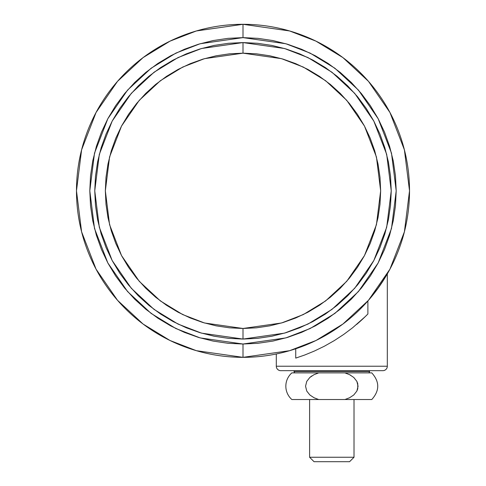 <?xml version="1.0" encoding="UTF-8"?>
<svg xmlns="http://www.w3.org/2000/svg" width="486" height="486" viewBox="0 0 486 486"><rect width="100%" height="100%" fill="white"/><g stroke="black" fill="none" stroke-linecap="round" stroke-linejoin="round"><path stroke-width="0.73" d="M280.835 352.988L276.303 353.984L280.768 353.006L276.303 353.984L276.303 366.225L387.318 366.225L276.303 366.225A4.441 4.441 0 0 0 280.744 370.666L382.877 370.666A4.441 4.441 0 0 0 387.318 366.225L387.318 273.897L379.633 286.017L370.332 298.137L376.826 289.923L384.232 279.043M295.737 358.109L295.737 348.772L295.737 358.109L304.673 355.029L295.737 358.109M356.651 324.429A175.403 175.403 0 0 0 367.89 313.986L367.89 300.974L367.89 313.986L364.342 317.486L352.526 327.825L343.699 334.441L334.271 340.607L324.381 346.208L314.406 351.038L304.673 355.029L314.406 351.038A175.403 175.403 0 0 0 314.436 351.02M324.338 346.226A175.403 175.403 0 0 0 324.381 346.208L334.271 340.607L343.699 334.441L352.526 327.825L365.247 316.611M280.768 353.006L286.151 351.657M385.884 276.346L376.869 289.863L369.652 298.787M383.083 280.859L382.136 282.323M386.947 274.541L387.318 273.897L387.318 366.225A4.441 4.441 0 0 1 382.877 370.666L280.744 370.666A4.441 4.441 0 0 1 276.303 366.225L276.303 353.984L277.433 353.747M379.688 285.938L381.303 283.569M376.85 289.893L378.266 287.949M373.752 293.945L374.633 292.815M324.381 346.208L314.406 351.038M309.606 457.259L314.047 461.7L349.574 461.7L354.015 457.259L309.606 457.259L354.015 457.259L354.015 399.528L354.015 457.259L349.574 461.7L314.047 461.7L309.606 457.259L309.606 399.528L309.606 457.259M292.323 372.89L291.849 372.89A17.763 17.763 0 0 0 291.849 399.528L318.676 399.528L314.023 397.742L309.855 394.972L306.757 391.054L305.554 386.212L306.745 381.382L309.837 377.464L313.999 374.688L318.676 372.89L371.778 372.89L344.951 372.89L349.61 374.682L353.778 377.452L356.876 381.37L358.067 386.212L356.876 391.042L353.784 394.96L349.622 397.73L344.951 399.528L371.778 399.528L318.676 399.528L313.999 397.73L309.837 394.954L313.999 397.73L318.676 399.528L291.849 399.528A17.763 17.763 0 0 1 291.849 372.89L318.676 372.89L314.011 374.682M311.884 375.903L310.22 377.136M368.224 372.89A1.33 1.33 0 0 0 369.554 371.553L294.066 371.553A1.33 1.33 0 0 0 295.397 372.89A1.33 1.33 0 0 1 294.066 371.553L369.554 371.553L369.554 370.666L369.554 371.553A1.33 1.33 0 0 1 368.224 372.89M294.066 370.666L294.066 371.553L294.066 370.666M319.478 399.528L327.479 399.528M357.757 388.721L356.876 391.042L353.784 394.96L349.622 397.73L344.951 399.528L318.676 399.528L314.023 397.742L309.855 394.972L306.757 391.054L305.554 386.212L306.745 381.382L309.837 377.464L313.999 374.688L318.676 372.89L296.102 372.89M353.753 377.434L356.876 381.37L357.763 383.727L357.763 388.691M350.789 375.313L349.72 374.736M349.622 374.688L344.951 372.89L349.61 374.682L353.778 377.452M344.951 372.89L291.849 372.89M243 357.344A166.522 166.522 0 0 1 76.478 190.822A166.522 166.522 0 0 1 243 24.3L196.374 30.958L170.027 41.14L143.084 57.603L117.539 81.326L96.07 112.46L81.599 149.834L76.478 190.822L81.599 231.816L96.07 269.189L117.539 300.318L143.084 324.041L170.027 340.504L196.374 350.685L243 357.344L243 344.021L200.104 337.898L175.865 328.53L151.079 313.385L127.575 291.557L107.825 262.92L94.515 228.535L89.801 190.822L94.515 153.114L107.825 118.73L127.575 90.086L151.079 68.265L175.865 53.114L200.104 43.752L243 37.622L243 24.3L243 37.622L227.983 38.358L213.111 40.563L198.531 44.22L184.37 49.286L170.78 55.714L157.883 63.441L145.812 72.396L134.671 82.492L124.574 93.634L115.619 105.711L107.886 118.602L101.459 132.198L96.398 146.353L92.741 160.933L90.536 175.804L89.801 190.822L90.536 205.839L92.741 220.711L96.398 235.297L101.459 249.452L107.886 263.041L115.619 275.939L124.574 288.01L134.671 299.151L145.812 309.248L157.883 318.202L170.78 325.936L184.37 332.363L198.531 337.43L213.111 341.081L227.983 343.286L243 344.021L258.017 343.286L272.889 341.081L287.469 337.43L301.63 332.363L315.22 325.936L328.117 318.202L340.188 309.248L351.329 299.151L361.426 288.01L370.381 275.939L378.114 263.041L384.541 249.452L389.602 235.297L393.259 220.711L395.464 205.839L396.199 190.822L395.464 175.804L393.259 160.933L389.602 146.353L384.541 132.198L378.114 118.602L370.381 105.711L361.426 93.634L351.329 82.492L340.188 72.396L328.117 63.441L315.22 55.714L301.63 49.286L287.469 44.22L272.889 40.563L258.017 38.358L243 37.622L285.896 43.752L310.135 53.114L334.921 68.265L358.425 90.086L378.175 118.73L391.485 153.114L396.199 190.822L391.485 228.535L378.175 262.92L358.425 291.557L334.921 313.385L310.135 328.53L285.896 337.898L243 344.021L243 357.344L289.626 350.685L315.973 340.504L342.916 324.041L368.461 300.318L389.93 269.189L404.401 231.816L409.522 190.822L404.401 149.834L389.93 112.46L368.461 81.326L342.916 57.603L315.973 41.14L289.626 30.958L243 24.3A166.522 166.522 0 0 1 409.522 190.822A166.522 166.522 0 0 1 243 357.344M243 53.162L243 42.58L284.51 48.509L307.96 57.573L331.944 72.232L354.689 93.348L373.801 121.063L386.68 154.335L391.242 190.822L386.68 227.314L373.801 260.581L354.689 288.295L331.944 309.418L307.96 324.077L284.51 333.135L243 339.064L243 328.481L281.546 322.977L303.325 314.563L325.596 300.949L346.718 281.339L364.464 255.606L376.425 224.708L380.66 190.822L376.425 156.935L364.464 126.044L346.718 100.31L325.596 80.694L303.325 67.086L281.546 58.672L243 53.162L229.507 53.825L216.142 55.811L203.039 59.092L190.318 63.642L178.107 69.419L166.522 76.363L155.672 84.412L145.66 93.482L136.59 103.494L128.541 114.344L121.597 125.929L115.82 138.145L111.27 150.86L107.989 163.964L106.003 177.329L105.341 190.822L106.003 204.314L107.989 217.679L111.27 230.783L115.82 243.504L121.597 255.715L128.541 267.3L136.59 278.15L145.66 288.162L155.672 297.238L166.522 305.281L178.107 312.225L190.318 318.002L203.039 322.552L216.142 325.839L229.507 327.819L243 328.481L256.493 327.819L269.858 325.839L282.961 322.552L295.682 318.002L307.893 312.225L319.478 305.281L330.328 297.238L340.34 288.162L349.41 278.15L357.459 267.3L364.403 255.715L370.18 243.504L374.73 230.783L378.011 217.679L379.997 204.314L380.66 190.822L379.997 177.329L378.011 163.964L374.73 150.86L370.18 138.145L364.403 125.929L357.459 114.344L349.41 103.494L340.34 93.482L330.328 84.412L319.478 76.363L307.893 69.419L295.682 63.642L282.961 59.092L269.858 55.811L256.493 53.825L243 53.162L204.454 58.672L182.675 67.086L160.404 80.694L139.282 100.31L121.536 126.044L109.575 156.935L105.341 190.822L109.575 224.708L121.536 255.606L139.282 281.339L160.404 300.949L182.675 314.563L204.454 322.977L243 328.481L243 339.064L201.49 333.135L178.04 324.077L154.056 309.418L131.311 288.295L112.199 260.581L99.32 227.314L94.758 190.822L99.32 154.335L112.199 121.063L131.311 93.348L154.056 72.232L178.04 57.573L201.49 48.509L243 42.58L243 53.162M243 42.58L257.531 43.297L271.923 45.429L286.035 48.965L299.728 53.867L312.881 60.088L325.359 67.566L337.041 76.229L347.824 85.998L357.593 96.781L366.262 108.463L373.74 120.941L379.955 134.093L384.857 147.793L388.393 161.905L390.525 176.29L391.242 190.822L390.525 205.353L388.393 219.745L384.857 233.857L379.955 247.55L373.74 260.703L366.262 273.181L357.593 284.869L347.824 295.646L337.041 305.415L325.359 314.084L312.881 321.562L299.728 327.783L286.035 332.679L271.923 336.215L257.531 338.353L243 339.064L228.469 338.353L214.077 336.215L199.965 332.679L186.272 327.783L173.119 321.562L160.641 314.084L148.959 305.415L138.176 295.646L128.407 284.869L119.738 273.181L112.26 260.703L106.045 247.55L101.143 233.857L97.607 219.745L95.475 205.353L94.758 190.822L95.475 176.29L97.607 161.905L101.143 147.793L106.045 134.093L112.26 120.941L119.738 108.463L128.407 96.781L138.176 85.998L148.959 76.229L160.641 67.566L173.119 60.088L186.272 53.867L199.965 48.965L214.077 45.429L228.469 43.297L243 42.58M371.778 399.528C379.724 390.653 379.724 381.771 371.778 372.89"/></g></svg>
